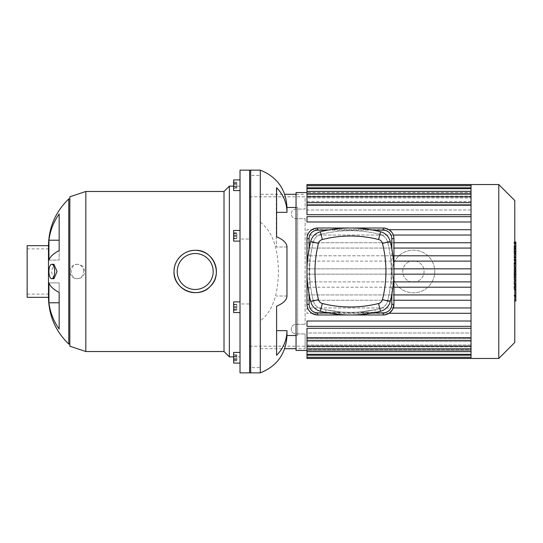 <?xml version="1.0" encoding="UTF-8"?>
<svg xmlns="http://www.w3.org/2000/svg" width="543" height="543" viewBox="0 0 543 543"><rect width="100%" height="100%" fill="white"/><g stroke="black" fill="none" stroke-linecap="round" stroke-linejoin="round"><path stroke-width="0.41" stroke-dasharray="2.71 2.04" d="M236.823 187.423L236.823 182.265L236.823 187.423L233.619 187.423L233.619 182.265L233.619 187.423M233.619 188.217L236.823 188.217M233.619 186.039L236.823 186.039M233.619 183.066L236.823 183.066M233.619 182.265L236.823 182.265M233.619 184.444L236.823 184.444M236.823 188.319L236.823 182.163L236.823 188.319L233.619 188.319L233.619 186.785L233.619 188.319M233.619 186.785L236.823 186.785L233.619 186.785L233.619 183.704L233.619 186.785M233.619 183.704L236.823 183.704L233.619 183.704L233.619 182.163L233.619 183.704M233.619 182.163L236.823 182.163M236.823 237.949L236.823 232.798L236.823 238.744L236.823 237.949L233.619 237.949L233.619 238.744L233.619 232.798L233.619 237.949M233.619 234.976L236.823 234.976M233.619 232.798L236.823 232.798M233.619 233.592L236.823 233.592M233.619 236.565L236.823 236.565M233.619 238.744L236.823 238.744M236.823 307.229L236.823 304.562L236.823 309.897L236.823 307.229L233.619 307.229L233.619 304.562L233.619 307.229L236.823 307.229M233.619 304.562L236.823 304.562L233.619 304.562M233.619 309.897L233.619 307.229L233.619 309.897L236.823 309.897L233.619 309.897M236.823 355.577L236.823 360.735L236.823 355.577L233.619 355.577L233.619 360.735L233.619 355.577M233.619 354.783L236.823 354.783M233.619 356.961L236.823 356.961M233.619 359.934L236.823 359.934M233.619 360.735L236.823 360.735M233.619 358.556L236.823 358.556M236.823 354.681L236.823 360.837L236.823 354.681L233.619 354.681L233.619 356.215L233.619 354.681M233.619 356.215L236.823 356.215L233.619 356.215L233.619 359.296L233.619 356.215M233.619 359.296L236.823 359.296L233.619 359.296L233.619 360.837L233.619 359.296M233.619 360.837L236.823 360.837M236.823 305.051L236.823 310.202L236.823 304.256L236.823 305.051L233.619 305.051L233.619 304.256L233.619 310.202L233.619 305.051M233.619 308.024L236.823 308.024M233.619 310.202L236.823 310.202M233.619 309.408L236.823 309.408M233.619 306.435L236.823 306.435M233.619 304.256L236.823 304.256M240.02 190.579L233.619 190.579L233.619 179.909L233.619 190.579L233.619 179.909L240.02 179.909L240.02 190.579L240.02 179.909M233.619 231.997L233.619 241.106L233.619 231.997M240.02 231.997L240.02 241.106L240.02 231.997M233.619 307.229L233.619 301.894L233.619 307.229M240.02 307.229L240.02 301.894L240.02 307.229M233.619 361.529L233.619 352.421L233.619 361.529M240.02 361.529L240.02 352.421L240.02 361.529M240.02 363.091L233.619 363.091L233.619 352.421L240.02 352.421L240.02 363.091L240.02 352.421M240.02 312.564L233.619 312.564L233.619 301.894L240.02 301.894L240.02 312.564L240.02 301.894M236.823 235.771L236.823 238.438L236.823 233.103L236.823 235.771L233.619 235.771L233.619 238.438L233.619 235.771L236.823 235.771M233.619 238.438L236.823 238.438L233.619 238.438M233.619 233.103L233.619 235.771L233.619 233.103L236.823 233.103L233.619 233.103M240.02 241.106L233.619 241.106L233.619 230.436L240.02 230.436L240.02 241.106L240.02 230.436M240.02 239.049L240.02 303.951L250.69 303.951L250.69 239.049L240.02 239.049L240.02 170.135M250.69 239.049L250.69 170.135M250.69 372.865L250.69 303.951M48.931 240.216L48.931 260.111A64.006 21.89 180 0 1 59.16 250.567L59.16 213.983A64.006 60.144 0 0 0 48.931 240.216L59.16 240.216L59.16 213.983L59.16 240.216M48.931 260.111L59.16 260.111L59.16 250.567L59.16 260.111L48.931 260.111M48.931 302.784A64.006 60.144 180 0 0 59.16 329.017L59.16 292.433A64.006 21.89 0 0 1 48.931 282.889L59.16 282.889L59.16 302.784L59.16 282.889L48.931 282.889L48.931 302.784L59.16 302.784L59.16 329.017L59.16 302.784M53.961 278.702L51.286 271.5L53.961 264.298M83.656 271.5A7.202 6.835 90 0 0 76.821 264.298A7.202 6.835 90 0 0 69.986 271.5A7.202 6.835 90 0 0 76.821 278.702A7.202 6.835 90 0 0 83.656 271.5M77.73 264.298C68.913 264.122 69.158 279.163 77.934 278.702C82.054 278.274 84.301 275.871 84.667 271.5C84.301 267.129 82.054 264.726 77.934 264.298L77.73 264.298M177.228 271.5A17.98 17.98 0 0 1 204.195 255.929A17.98 17.98 0 0 1 204.195 287.071A17.98 17.98 0 0 1 177.228 271.5M48.49 248.877L48.49 294.123L48.49 248.877L27.15 248.877L27.15 294.123L27.15 248.877M69.83 346.19L69.83 196.81M69.83 198.942L69.83 344.058L69.83 198.942M85.835 351.525L85.835 191.475M224.015 351.525L224.015 191.475M229.35 356.86L229.35 186.14M240.02 186.14L240.02 356.86L240.02 186.14L233.619 186.14M240.02 372.865L240.02 303.951M48.49 297.32L48.49 245.68M68.764 344.058L68.764 198.942M27.15 297.32L27.15 245.68M297.645 335.52L297.645 207.48L297.645 335.52L296.044 335.52M286.969 207.48L286.969 212.354A39.483 36.476 0 0 0 276.597 187.708L276.597 236.789A39.483 15.109 180 0 1 286.969 246.997L286.969 296.003A39.483 15.109 0 0 1 276.597 306.211L276.597 355.292A39.483 36.476 180 0 0 286.969 330.646L276.597 330.646M286.969 296.003L276.299 296.003L286.969 296.003M286.969 246.997L276.299 246.997L276.299 187.708L276.299 246.997L286.969 246.997M286.969 212.354L276.597 212.354M286.969 330.646L286.969 335.52M260.294 170.135L260.294 222.182C274.948 233.266 278.091 253.764 278.416 271.1C278.206 288.577 275.165 309.571 260.294 320.818L260.294 372.865M260.294 222.182L260.294 194.299L284.708 194.299M249.624 372.865L249.624 175.403L260.294 175.403L260.294 194.299M260.294 320.818L260.294 367.597L249.624 367.597M296.044 324.32L305.112 324.32L296.044 324.32A4.799 4.799 0 0 0 291.238 329.119A4.799 4.799 0 0 0 296.044 333.925L305.112 333.925L296.044 333.925A4.799 4.799 0 0 1 291.238 329.119A4.799 4.799 0 0 1 296.044 324.32M305.112 348.701L305.112 333.925L305.112 348.701L296.044 348.701M305.112 218.68L305.112 324.32L305.112 218.68L296.044 218.68L305.112 218.68M249.624 346.19L305.112 346.19M249.624 196.81L305.112 196.81L305.112 209.075L296.044 209.075A4.799 4.799 0 0 0 291.238 213.881A4.799 4.799 0 0 0 296.044 218.68A4.799 4.799 0 0 1 291.238 213.881A4.799 4.799 0 0 1 296.044 209.075L305.112 209.075L305.112 196.81M260.294 348.701L284.708 348.701M296.044 194.299L305.112 194.299M249.624 175.403L249.624 170.135M317.648 314.981A10.67 10.67 0 0 1 306.978 304.311L306.978 238.689A10.67 10.67 0 0 1 317.648 228.019L383.27 228.019A10.67 10.67 0 0 1 393.94 238.689L393.94 304.311A10.67 10.67 0 0 1 383.27 314.981L317.648 314.981A10.67 10.67 0 0 1 306.978 304.311L306.978 238.689A10.67 10.67 0 0 1 317.648 228.019L383.27 228.019L389.019 229.703L471.032 229.696L471.032 221.992L471.032 229.696L306.978 229.696L306.978 235.038L471.032 235.038L471.032 248.076L393.94 248.076L393.94 304.311A10.67 10.67 0 0 1 383.27 314.981L317.648 314.981L383.27 314.981L389.019 313.297L471.032 313.304L471.032 321.008L471.032 313.304L306.978 313.304L471.032 313.304L471.032 311.872L471.032 313.304M393.94 242.741L471.032 242.741L471.032 235.038L393.295 235.038L393.94 238.689L393.94 248.076M391.842 232.336L392.983 234.264M392.867 308.974L392.331 309.951M393.94 255.787L471.032 255.787L471.032 261.122L393.94 261.122M393.94 268.833L471.032 268.833L471.032 274.167L393.94 274.167M393.94 281.878L471.032 281.878L471.032 287.213L393.94 287.213M393.94 294.924L471.032 294.924L471.032 300.259L393.94 300.259M393.295 307.962L471.032 307.962L471.032 300.259L471.032 307.962L306.978 307.962L306.978 313.304L306.978 307.962L471.032 307.962L471.032 311.872L471.032 307.962M471.032 287.213L471.032 294.924L471.032 287.213L306.978 287.213L471.032 287.213L471.032 274.167L471.032 281.878L306.978 281.878L306.978 287.213L306.978 281.878L471.032 281.878M471.032 261.122L471.032 268.833L471.032 261.122L306.978 261.122L471.032 261.122L471.032 248.076L471.032 255.787L306.978 255.787L306.978 261.122L306.978 255.787L471.032 255.787M471.032 221.992L471.032 217.668L471.032 221.992L306.978 221.992L306.978 216.657L471.032 216.657L471.032 214.695L471.032 216.657L306.978 216.657L306.978 221.992L471.032 221.992L306.978 221.992L306.978 216.657L471.032 216.657L471.032 217.668L471.032 216.657M471.032 185.55L471.032 196.091L306.978 196.091L471.032 196.091L471.032 185.55L471.032 193.227L471.032 192.582L306.978 192.582L471.032 192.582L471.032 193.227L306.978 193.227L471.032 193.227L471.032 185.55L306.978 185.55L306.978 194.116L306.978 193.227L306.978 194.116L471.032 194.116L306.978 194.116L306.978 188.679L306.978 197.964L306.978 196.091L306.978 197.964L471.032 197.964L306.978 197.964L306.978 194.17L306.978 204.514L306.978 201.467L306.978 204.514L471.032 204.514L306.978 204.514L306.978 202.627L306.978 214.695L306.978 209.992L471.032 209.992L471.032 204.514L471.032 209.992L306.978 209.992L306.978 214.695L471.032 214.695L471.032 205.295L471.032 214.695M306.978 201.467L471.032 201.467L471.032 197.964L471.032 201.467L306.978 201.467L306.978 196.837L306.978 201.467M306.978 185.55L306.978 184.539M296.044 350.459L296.044 192.541M471.032 242.741L306.978 242.741L306.978 248.076L471.032 248.076L306.978 248.076L306.978 242.741L471.032 242.741L471.032 244.588L471.032 229.696L306.978 229.696L306.978 235.038L471.032 235.038L471.032 184.539M471.032 268.833L306.978 268.833L306.978 274.167L471.032 274.167L471.032 268.833L306.978 268.833L306.978 274.167L471.032 274.167M471.032 294.924L306.978 294.924L306.978 300.259L471.032 300.259L306.978 300.259L306.978 294.924L471.032 294.924L471.032 298.412L471.032 248.076M471.032 321.008L306.978 321.008L306.978 326.343L471.032 326.343L471.032 328.305L471.032 326.343L306.978 326.343L306.978 321.008L471.032 321.008L306.978 321.008L306.978 326.343L471.032 326.343L471.032 300.259M471.032 328.305L306.978 328.305L306.978 333.008L471.032 333.008L471.032 338.486L471.032 333.008L306.978 333.008L306.978 328.305L306.978 340.373L306.978 337.705L306.978 340.373L471.032 340.373L471.032 328.305L471.032 340.373M471.032 338.486L306.978 338.486L306.978 341.533L471.032 341.533L471.032 345.036L471.032 341.533L306.978 341.533L306.978 338.486L471.032 338.486L471.032 346.162L471.032 338.486M471.032 345.036L306.978 345.036L306.978 346.909L471.032 346.909L471.032 348.884L471.032 346.909L306.978 346.909L306.978 345.036L471.032 345.036L471.032 351.654L471.032 345.036M471.032 348.884L306.978 348.884L306.978 349.773L471.032 349.773L471.032 350.418L471.032 349.773L306.978 349.773L306.978 348.884L471.032 348.884L471.032 354.783L471.032 348.884M471.032 350.418L306.978 350.459L471.032 350.418L471.032 355.794L471.032 350.418M306.978 205.295L306.978 209.992L306.978 202.627L306.978 205.295L471.032 205.295L471.032 209.992L471.032 205.295L306.978 205.295L471.032 205.295M306.978 191.346L306.978 196.091L306.978 188.679L306.978 191.346L471.032 191.346M306.978 188.217L306.978 193.227L306.978 188.217L471.032 188.217M306.978 340.373L306.978 354.321L306.978 351.654L306.978 354.321L471.032 354.321L471.032 326.343M306.978 346.162L306.978 341.533L306.978 348.83L306.978 346.162L471.032 346.162L471.032 341.533L471.032 348.83L471.032 346.162L306.978 346.162L471.032 346.162M306.978 354.321L306.978 348.884L306.978 357.45L306.978 354.783L306.978 357.45L471.032 357.45L471.032 349.773L471.032 354.321M306.978 358.461L306.978 357.45M471.032 358.461L471.032 357.45M306.978 196.837L306.978 194.17L306.978 196.837L471.032 196.837M471.032 229.696L471.032 235.038M498.779 358.461L498.779 184.539M514.784 342.457L514.784 200.543M515.85 300.951L515.85 289.168L514.051 289.168L514.051 269.986L514.051 276.95L514.051 274.473L515.85 274.473L515.85 269.878L514.051 269.878L515.85 269.986L515.85 274.263M515.85 295.134L514.051 295.134M515.85 299.057L514.051 299.057M514.784 300.951L514.051 300.951M514.784 296.322L514.051 296.322M514.784 295.582L514.051 295.582M514.784 289.758L514.051 289.758M514.784 286.242L514.051 286.242M514.784 284.708L514.051 284.708M514.784 280.215L514.051 280.215M515.85 272.464L514.051 272.464M515.85 276.95L514.051 276.95M515.85 289.168L515.85 274.534L514.051 274.534L514.051 289.168M515.85 277.208L514.051 277.208M515.85 283.677L514.051 283.677M515.85 287.6L514.051 287.6M514.051 249.088L514.051 253.194L514.051 249.088L515.85 249.088L515.85 253.194L515.85 249.088M514.051 247.133L515.85 246.943L514.051 247.133M514.051 253.011L515.85 253.194L514.051 253.011M514.784 257.687L514.051 257.687L514.051 242.449L514.051 257.687L514.051 257.009L515.85 257.009L515.85 242.042M514.784 243.135L514.051 243.135M514.784 242.042L514.051 242.042L514.051 242.449L515.85 242.449M515.85 257.687L515.85 257.009M515.85 267.434L515.85 259.893L515.85 262.893L514.051 262.893L514.051 267.434L514.051 259.167L514.051 262.948L515.85 262.948L515.85 259.167M514.784 263.654L514.051 263.654M514.784 259.167L514.051 259.167M515.85 259.893L514.051 259.893M515.85 260.626L514.051 260.626M514.784 267.55L514.051 267.55L514.784 267.434M515.85 273.916L515.85 268.473M514.784 268.473L514.051 268.473L514.051 273.916L514.051 268.473M514.784 273.916L514.051 273.916M309.11 294.34L309.11 248.66M373.299 312.849L327.619 312.849M327.619 230.151L373.299 230.151M391.808 248.66L391.808 294.34M306.978 304.311L306.978 238.689M321.035 234.332A120.634 120.634 0 0 1 379.883 234.332A10.67 10.67 0 0 1 387.627 242.076A120.634 120.634 0 0 1 387.627 300.924A10.67 10.67 0 0 1 379.883 308.668A120.634 120.634 0 0 1 321.035 308.668A10.67 10.67 0 0 1 313.291 300.924A120.634 120.634 0 0 1 313.291 242.076A10.67 10.67 0 0 1 321.035 234.332A120.634 120.634 0 0 1 379.883 234.332A10.67 10.67 0 0 1 387.627 242.076A120.634 120.634 0 0 1 387.627 300.924A10.67 10.67 0 0 1 379.883 308.668A120.634 120.634 0 0 1 321.035 308.668A10.67 10.67 0 0 1 313.291 300.924A120.634 120.634 0 0 1 313.291 242.076A10.67 10.67 0 0 1 321.035 234.332M360.647 312.374L375.057 312.374L360.647 312.374L360.647 311.886L375.057 309.781L375.057 312.374M375.057 309.781L360.647 311.886M325.868 312.374L340.271 312.374L325.868 312.374L325.868 309.781L340.271 311.886L340.271 312.374M340.271 311.886L325.868 309.781M390.22 241.425A13.337 13.337 0 0 0 380.534 231.746A123.302 123.302 0 0 0 320.384 231.746A13.337 13.337 0 0 0 310.705 241.425A123.302 123.302 0 0 0 310.705 301.575A13.337 13.337 0 0 0 320.384 311.254A123.302 123.302 0 0 0 380.534 311.254A13.337 13.337 0 0 0 390.22 301.575A123.302 123.302 0 0 0 390.22 241.425M317.648 228.019L383.27 228.019A10.67 10.67 0 0 1 393.94 238.689L393.94 304.311M402.743 271.5A10.67 10.67 0 0 1 418.748 262.262A10.67 10.67 0 0 1 418.748 280.738A10.67 10.67 0 0 1 402.743 271.5A10.67 10.67 0 0 1 418.748 262.262A10.67 10.67 0 0 1 418.748 280.738A10.67 10.67 0 0 1 402.743 271.5M392.073 271.5A21.34 21.34 0 0 1 424.083 253.018A21.34 21.34 0 0 1 424.083 289.982A21.34 21.34 0 0 1 392.073 271.5A21.34 21.34 0 0 1 424.083 253.018A21.34 21.34 0 0 1 424.083 289.982A21.34 21.34 0 0 1 392.073 271.5M471.032 187.206L306.978 187.206L471.032 187.206M471.032 337.705L306.978 337.705M471.032 351.654L306.978 351.654M471.032 354.783L306.978 354.783M471.032 355.794L306.978 355.794L471.032 355.794M514.784 274.263L514.051 274.263M515.85 275.81L514.051 275.81M515.85 248.83L514.051 248.83M515.85 251.09L514.051 251.09M515.85 251.314L514.051 251.314M514.784 254.287L514.051 254.287M514.784 248.3L514.051 248.3M515.85 245.85L514.051 245.85M515.85 251.877L514.051 251.877M515.85 261.617L514.051 261.617M515.85 263.185L514.051 263.185M515.85 271.195L514.784 271.195M76.821 278.702L77.934 278.702M76.821 264.298L77.934 264.298M233.619 356.86L240.02 356.86M27.15 294.123L48.49 294.123M297.645 207.48L296.044 207.48M306.978 348.83L471.032 348.83M471.032 202.627L306.978 202.627M471.032 188.679L306.978 188.679M471.032 194.17L306.978 194.17M514.051 246.617L515.85 246.617M514.051 253.52L515.85 253.52M514.784 258.095L514.051 258.095"/><path stroke-width="0.81" d="M240.02 179.909L233.619 179.909L233.619 190.579L240.02 190.579M240.02 352.421L233.619 352.421L233.619 363.091L240.02 363.091M240.02 301.894L233.619 301.894L233.619 312.564L240.02 312.564M240.02 230.436L233.619 230.436L233.619 241.106L240.02 241.106M250.69 170.135L250.69 372.865L240.02 372.865L240.02 170.135L250.69 170.135M48.931 302.784L48.931 282.889A64.006 21.89 0 0 0 59.16 292.433L59.16 329.017A64.006 60.144 180 0 1 48.931 302.784L59.16 302.784M48.931 240.216A64.006 60.144 0 0 1 59.16 213.983L59.16 250.567A64.006 21.89 180 0 0 48.931 260.111L48.931 240.216L59.16 240.216M54.639 271.5A7.202 2.864 -90 0 0 51.775 264.298A7.202 2.864 -90 0 0 48.911 271.5A7.202 2.864 -90 0 0 51.775 278.702A7.202 2.864 -90 0 0 54.639 271.5M51.775 264.298L53.961 264.298L57.015 271.5L53.961 278.702L51.775 278.702M174.025 271.5A21.184 21.184 0 0 1 205.797 253.16A21.184 21.184 0 0 1 205.797 289.84A21.184 21.184 0 0 1 174.025 271.5C173.767 260.145 183.853 250.058 195.209 250.316C213.44 249.318 223.696 274.514 210.087 286.575C197.896 299.933 173.047 289.595 174.025 271.5M177.228 271.5A17.98 17.98 0 0 1 204.195 255.929A17.98 17.98 0 0 1 204.195 287.071A17.98 17.98 0 0 1 177.228 271.5M85.835 351.525L85.835 191.475L69.83 196.81L69.83 346.19L85.835 351.525L224.015 351.525L229.35 356.86L233.619 356.86M85.835 191.475L224.015 191.475L224.015 351.525M224.015 191.475L229.35 186.14L229.35 356.86M229.35 186.14L233.619 186.14M48.49 297.32L27.15 297.32L27.15 245.68L48.49 245.68L48.49 297.32C48.795 315.7 55.556 331.278 68.764 344.058L69.83 344.058M69.83 198.942L68.764 198.942L68.764 344.058M296.044 335.52L286.969 335.52L286.969 330.646A39.483 36.476 180 0 1 276.597 355.292L276.597 306.211A39.483 15.109 0 0 0 286.969 296.003L286.969 246.997A39.483 15.109 180 0 0 276.597 236.789L276.597 187.708A39.483 36.476 0 0 1 286.969 212.354L286.969 207.48L296.044 207.48M286.969 212.354L276.597 212.354M286.969 330.646L276.597 330.646M286.969 335.52C286.018 353.642 277.127 366.091 260.294 372.865L260.294 170.135C277.127 176.909 286.018 189.358 286.969 207.48M284.708 348.701L296.044 348.701M284.708 194.299L296.044 194.299M260.294 170.135L249.624 170.135L249.624 372.865L260.294 372.865M471.032 229.696L389.019 229.696L391.842 232.336M392.983 234.264L393.295 235.038L471.032 235.038M327.619 312.849L317.648 312.849L317.648 314.981C310.942 314.139 307.386 310.582 306.978 304.311A10.67 10.67 0 0 0 317.648 314.981L383.27 314.981A10.67 10.67 0 0 0 393.94 304.311L392.867 308.974M309.11 248.66L309.11 238.689L306.978 238.689C307.386 232.418 310.942 228.861 317.648 228.019A10.67 10.67 0 0 0 306.978 238.689L306.978 304.311L309.11 304.311L309.11 294.34M392.331 309.951L389.019 313.304L471.032 313.304M471.032 242.741L393.94 242.741M471.032 248.076L393.94 248.076M471.032 255.787L393.94 255.787M471.032 261.122L393.94 261.122M471.032 268.833L393.94 268.833M471.032 274.167L393.94 274.167M471.032 281.878L393.94 281.878M471.032 287.213L393.94 287.213M471.032 294.924L393.94 294.924M471.032 300.259L393.94 300.259M393.295 307.962L471.032 307.962M471.032 214.695L306.978 214.695L306.978 185.55L471.032 185.55M306.978 350.459L296.044 350.459L296.044 192.541L306.978 192.541M471.032 337.705L306.978 337.705L306.978 328.305L471.032 328.305M306.978 337.705L306.978 358.461L471.032 358.461L471.032 184.539L306.978 184.539L306.978 185.55M471.032 321.008L306.978 321.008L306.978 326.343L471.032 326.343M471.032 216.657L306.978 216.657L306.978 221.992L471.032 221.992M471.032 184.539L498.779 184.539L498.779 358.461L471.032 358.461M498.779 184.539L514.784 200.543L514.784 342.457L498.779 358.461M514.784 268.473L515.85 268.473L515.85 300.951L514.784 300.951M515.85 296.322L514.784 296.322M515.85 295.582L514.784 295.582M515.85 289.758L514.784 289.758M515.85 286.242L514.784 286.242M515.85 284.708L514.784 284.708M515.85 280.215L514.784 280.215M515.85 242.449L515.85 257.009M515.85 243.135L514.784 243.135M514.784 259.167L515.85 259.167L515.85 267.55L514.784 267.55M515.85 263.654L514.784 263.654M515.85 273.916L514.784 273.916M317.648 312.849A8.539 8.539 0 0 1 309.11 304.311M309.11 238.689A8.539 8.539 0 0 1 317.648 230.151L327.619 230.151M391.808 294.34L391.808 304.311A8.539 8.539 0 0 1 383.27 312.849L373.299 312.849M391.808 304.311L393.94 304.311L393.94 238.689A10.67 10.67 0 0 0 383.27 228.019L317.648 228.019L317.648 230.151M373.299 230.151L383.27 230.151A8.539 8.539 0 0 1 391.808 238.689L391.808 248.66M378.586 303.496A115.299 115.299 0 0 1 322.338 303.496A5.335 5.335 0 0 1 318.463 299.621A115.299 115.299 0 0 1 318.463 243.379A5.335 5.335 0 0 1 322.338 239.504A115.299 115.299 0 0 1 378.586 239.504A5.335 5.335 0 0 1 382.455 243.379A115.299 115.299 0 0 1 382.455 299.621A5.335 5.335 0 0 1 378.586 303.496L380.534 311.254A13.337 13.337 0 0 0 390.22 301.575A123.302 123.302 0 0 0 390.22 241.425A13.337 13.337 0 0 0 380.534 231.746A123.302 123.302 0 0 0 320.384 231.746A13.337 13.337 0 0 0 310.705 241.425A123.302 123.302 0 0 0 310.705 301.575A13.337 13.337 0 0 0 320.384 311.254A123.302 123.302 0 0 0 380.534 311.254M471.032 205.295L306.978 205.295M471.032 191.346L306.978 191.346M471.032 196.837L306.978 196.837M471.032 188.217L306.978 188.217M471.032 351.654L306.978 351.654M471.032 346.162L306.978 346.162M471.032 354.783L306.978 354.783M515.85 274.263L514.784 274.263M515.85 254.287L514.784 254.287M515.85 257.687L514.784 257.687M515.85 248.3L514.784 248.3M515.85 267.434L514.784 267.434M515.85 271.195L514.784 271.195M383.27 314.981L383.27 312.849M383.27 230.151L383.27 228.019M391.808 238.689L393.94 238.689M322.338 303.496L320.384 311.254M390.22 301.575L382.455 299.621M318.463 299.621L310.705 301.575M390.22 241.425L382.455 243.379M318.463 243.379L310.705 241.425M380.534 231.746L378.586 239.504M322.338 239.504L320.384 231.746M68.764 198.942C55.556 211.722 48.795 227.3 48.49 245.68M306.978 202.627L471.032 202.627M306.978 188.679L471.032 188.679M306.978 194.17L471.032 194.17M471.032 340.373L306.978 340.373M471.032 354.321L306.978 354.321M471.032 348.83L306.978 348.83M471.032 357.45L306.978 357.45M515.85 242.042L514.784 242.042M515.85 258.095L514.784 258.095"/></g></svg>
